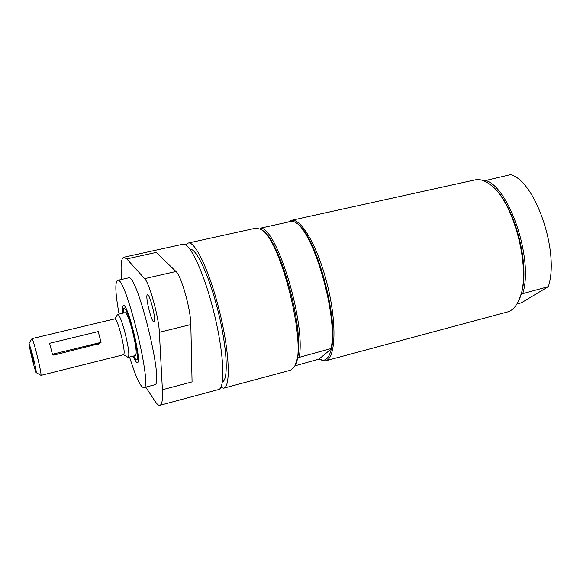 <?xml version="1.0" encoding="UTF-8"?>
<svg xmlns="http://www.w3.org/2000/svg" width="580" height="580" viewBox="0 0 580 580"><rect width="100%" height="100%" fill="white"/><g stroke="black" fill="none" stroke-linecap="round" stroke-linejoin="round"><path stroke-width="0.87" d="M189.986 249.182C196.497 248.16 209.75 276.87 218.428 312.569C227.179 348.239 228.65 379.827 222.408 381.923M261.377 229.702L262.022 230.137C279.161 237.786 304.493 327.823 297.605 357.802L331.028 348.565C338.336 317.354 313.773 231.405 295.321 222.357L292.726 221.052L261.181 228.012L259.963 228.832M331.028 348.565L331.361 348.848C328.99 358.839 324.865 362.246 318.986 359.085L294.988 365.842M297.605 357.802L294.734 366.306M295.923 222.778L296.467 223.155C315.063 232.254 339.467 319.377 331.361 348.848L318.986 359.085M185.941 244.985L188.275 243.042C195.235 240.852 210.047 272.39 219.74 312.243C229.513 352.082 230.905 386.896 223.72 388.165L220.748 387.512M188.275 243.042L256.019 228.129L260.833 229.332C280.938 238.17 308.19 349.769 294.423 366.886L290.703 370.171L223.72 388.165M261.181 228.012C277.907 230.666 305.725 323.705 299.229 356.99M288.318 222.024L291.29 220.364C301.1 217.58 318.297 247.406 327.635 285.896C337.096 324.358 335.574 358.752 325.59 360.803L319.225 359.252M483.974 180.902L510.516 174.66C535.231 180.583 559.932 252.43 548.303 286.643L521.355 302.818L516.91 304M491.282 185.513C513.43 201.144 531.041 264.813 521.108 294.096L548.303 286.643M521.108 294.096L519.129 299.548M485.141 180.271C509.059 186.463 533.68 259.064 522.812 293.364M291.29 220.364L475.122 179.887C479.805 178.872 484.887 180.503 490.375 184.774C514.75 201.71 532.491 274.355 518.665 300.621C515.765 306.936 512.002 310.728 507.384 311.989L325.59 360.803M121.728 279.415L121.561 277.443C120.509 264.93 121.242 258.202 123.772 257.244L182.997 244.202C189.805 242.048 204.493 273.673 214.194 313.599C223.989 353.51 225.533 388.339 218.5 389.564L159.928 405.289C158.652 405.594 157.042 404.26 155.085 401.309L145.725 387.128M154.345 321.588L154.019 321.929C151.569 323.14 144.732 294.836 147.472 294.814C149.633 293.487 156.129 318.775 154.345 321.588M144.645 278.646C149.386 282.982 158.833 317.296 159.362 332.304L162.407 389.731L192.067 381.901L190.827 324.568C190.82 309.575 181.293 275.645 175.994 271.491L156.172 252.416L126.781 258.905L144.645 278.646L175.994 271.491M119.074 314.07C115.376 293.552 114.854 282.315 117.515 280.372L128.477 277.878C136.967 272.121 164.778 386.012 154.592 384.808L143.717 387.658C140.454 387.15 135.742 376.942 129.565 357.026M117.515 280.372C125.403 274.724 153.316 389.028 143.717 387.658M123.772 257.244L126.781 258.905M162.407 389.731C162.871 399.475 162.045 404.659 159.928 405.289M122.728 313.2C122.278 308.386 122.503 305.812 123.402 305.479C127.672 302.695 142.441 363.16 137.366 362.66C136.416 362.775 135.031 360.593 133.204 356.113M99.296 343.628L53.752 355.134L53.556 354.67M32.639 359.136L31.146 351.777C31.465 351.509 34.561 364.182 34.155 364.102L32.639 359.136M31.987 338.655L32.03 338.611C32.669 339.148 34.184 344.063 36.584 353.343C39.766 366.248 41.245 373.585 41.013 375.369L36.221 372.657C35.387 372.933 28.166 343.367 29.036 343.229L32.654 355.032C35.257 365.596 36.446 371.468 36.221 372.657M32.03 338.611L114.971 318.84C116.232 319.21 118.11 323.901 120.618 332.913C123.772 345.477 124.809 352.734 123.728 354.692L41.013 375.369M117.486 314.643L117.784 314.375C119.321 314.81 121.597 320.421 124.613 331.216C128.397 346.296 129.623 355.011 128.281 357.352L127.897 357.251M117.784 314.375L125.106 312.642C126.708 313.055 129.021 318.645 132.051 329.411C135.829 344.455 137.01 353.155 135.582 355.518L128.281 357.352M123.308 313.07C123.17 310.264 123.395 308.69 123.982 308.357C125.86 308.488 128.673 315.187 132.414 328.454C136.684 344.02 138.787 360.339 136.554 359.839C135.879 359.81 134.959 358.52 133.784 355.968M101.072 342.352L98.216 331.571L49.605 343.287L52.417 354.257L101.072 342.352L98.245 344.237M54.853 354.866L52.417 354.257M159.362 332.304L190.827 324.568M318.971 359.092L319.783 359.607M29.036 343.229L32.002 338.633M123.605 354.721L127.97 357.294M114.847 318.869L117.537 314.563M136.554 359.839L138.243 359.854M123.982 308.357L125.468 307.56"/></g></svg>
